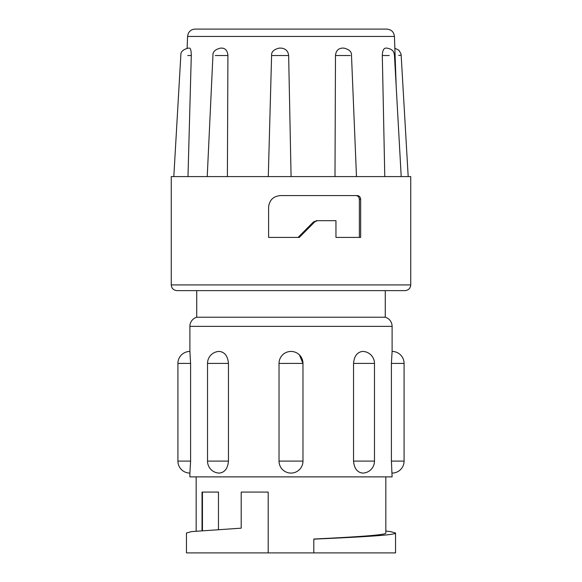<?xml version="1.0" encoding="UTF-8"?>
<svg xmlns="http://www.w3.org/2000/svg" width="582" height="582" viewBox="0 0 582 582"><rect width="100%" height="100%" fill="white"/><g stroke="black" fill="none" stroke-linecap="round" stroke-linejoin="round"><path stroke-width="0.87" d="M338.513 29.1L243.487 29.1M314.709 290.622L176.964 290.622C173.472 290.251 171.566 288.352 171.261 284.918L410.739 284.918C410.434 288.352 408.528 290.251 405.036 290.622L196.731 290.622L196.731 317.226A9.501 9.501 0 0 0 189.892 326.349L189.892 351.441A11.975 11.975 0 0 0 177.917 363.415L177.917 461.104A11.975 11.975 0 0 0 189.892 473.079L190.598 461.104L190.598 363.415L189.892 351.441M410.739 284.918L410.739 176.586L171.261 176.586L171.261 284.918M360.665 199.393C360.411 197.022 359.283 195.756 357.275 195.588L280.604 195.588C273.46 196.141 269.459 199.946 268.593 206.996L268.593 237.405L299.293 237.405L314.804 221.793L317.43 220.68L335.96 220.68L335.96 237.405L360.665 237.405L360.665 199.393L359.363 199.393L359.363 237.405M334.992 176.586L335.479 55.53C335.916 51.012 338.12 48.539 342.107 48.102L343.736 48.102L342.107 48.102M384.782 176.586L382.309 55.53C382.476 51.012 383.531 48.539 385.48 48.102L386.244 48.102M195.159 29.1L386.841 29.1C391.337 29.515 393.868 31.959 394.436 36.44L187.564 36.44L188.19 33.661C189.608 30.759 191.929 29.238 195.159 29.1M405.036 290.622L385.269 290.622L385.269 317.226L196.731 317.226M385.269 317.226A9.501 9.501 0 0 1 392.108 326.349L392.108 351.441L391.402 363.415L391.402 461.104L392.108 476.876L189.892 476.876L189.892 473.079M353.543 461.104C354.205 468.372 357.195 472.366 362.499 473.079A11.975 11.975 0 0 0 374.473 461.104L353.543 461.104L353.543 363.415C354.212 356.14 357.195 352.146 362.499 351.441A11.975 11.975 0 0 1 374.473 363.415L353.543 363.415M228.457 363.415C227.795 356.14 224.805 352.146 219.501 351.441A11.975 11.975 0 0 0 207.527 363.415L207.527 461.104A11.975 11.975 0 0 0 219.501 473.079C224.805 472.366 227.788 468.379 228.457 461.104L228.457 363.415L207.527 363.415M404.083 363.415L391.402 363.415L392.108 351.441A11.975 11.975 0 0 1 404.083 363.415L404.083 461.104A11.975 11.975 0 0 1 392.108 473.079M196.163 476.876L196.163 531.068M218.468 529.373L218.468 492.081L202.027 492.081L202.027 530.522M268.193 552.9L186.466 552.9L186.466 533.017L191.587 531.599L241.203 528.165L241.203 492.081L268.193 492.081L268.193 552.9L313.807 552.9L313.807 539.136C360.636 537.07 396.306 535.069 395.534 533.017L395.534 552.9L313.807 552.9M385.837 476.876L385.837 533.017C386.506 535.033 355.304 537.004 313.807 539.034M385.837 531.068L390.413 531.599L395.534 533.017M299.454 354.94L302.953 363.415L279.171 363.415M189.23 48.102L189.623 48.102C190.678 48.532 191.231 51.005 191.289 55.53L187.739 55.53M281.077 48.102L279.215 48.102L281.077 48.102C285.602 48.532 288.119 51.005 288.65 55.53L271.663 55.53M220.818 48.102L222.215 48.102C225.656 48.532 227.562 51.005 227.918 55.53L215.231 55.53M394.851 48.211L398.801 50.183L400.867 53.559L401.165 55.268L398.699 55.385M350.277 55.53L335.479 55.53M389.256 55.53L382.309 55.53M191.289 55.53L187.993 176.586M227.918 55.53L227.387 176.586M288.65 55.53L291.08 176.586M355.995 195.588C357.988 195.748 359.109 197.014 359.363 199.393M317.43 220.68L313.618 221.793L298.093 237.405M334.759 220.68L316.244 220.68M392.108 326.349L189.892 326.349M190.598 461.104L177.917 461.104M190.598 363.415L177.917 363.415M302.953 461.104L279.025 461.104A11.975 11.975 0 0 0 291 473.079A11.975 11.975 0 0 0 302.975 461.104L302.975 363.415A11.975 11.975 0 0 0 291 351.441A11.975 11.975 0 0 0 279.025 363.415L279.025 461.104M228.457 461.104L207.527 461.104M202.434 492.081L202.434 530.493M404.083 461.104L391.402 461.104M314.804 221.793L313.618 221.793M394.436 36.44L396.182 86.289M374.473 363.415L374.473 461.104M173.814 176.586L180.835 55.268C180.587 51.783 183.119 49.397 188.423 48.102M207.228 176.586L212.939 55.348C212.656 51.834 215.187 49.419 220.534 48.102M268.287 176.586L271.598 55.501C271.248 51.929 273.78 49.463 279.2 48.102M356.482 176.586L351.492 55.392C351.797 51.863 349.258 49.434 343.897 48.102M401.202 176.586L394.458 55.283C393.919 52.947 394.189 49.492 386.863 48.102M187.564 36.44L187.149 48.211M401.165 55.268L408.186 176.586"/></g></svg>
